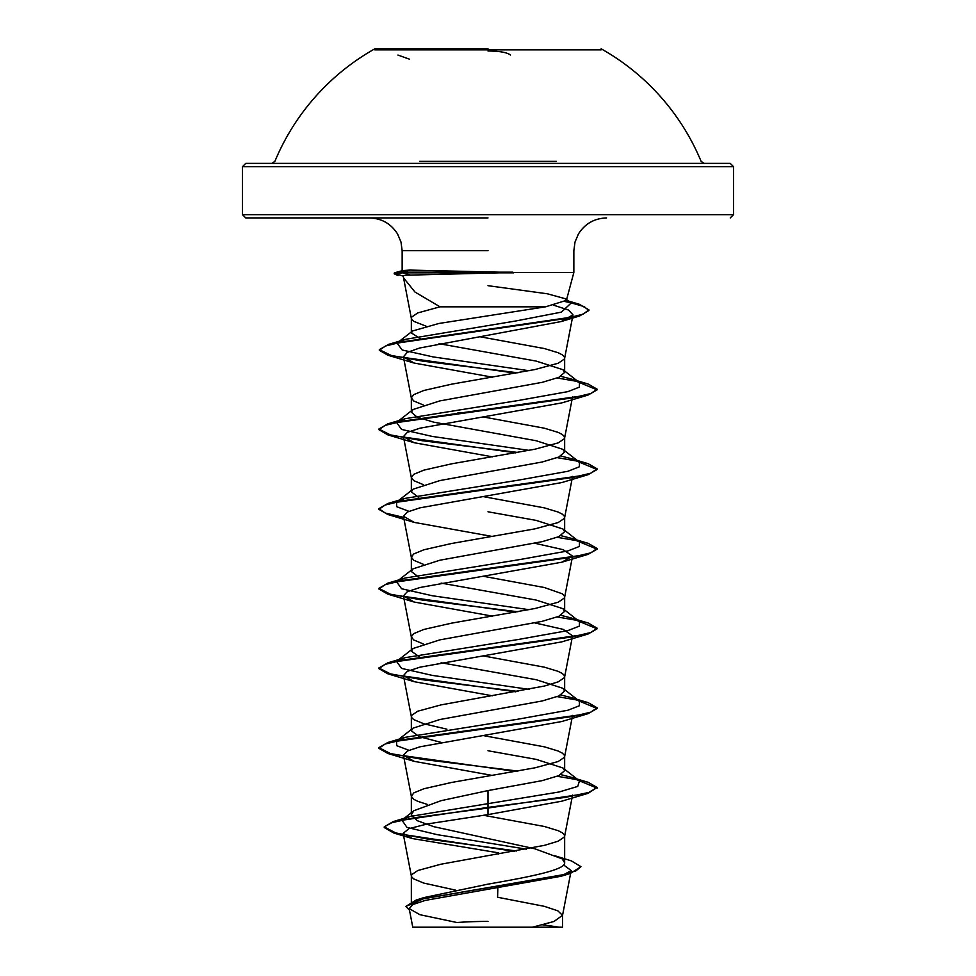 <?xml version="1.0" encoding="UTF-8"?>
<svg xmlns="http://www.w3.org/2000/svg" width="976" height="976" viewBox="0 0 976 976"><rect width="100%" height="100%" fill="white"/><g stroke="black" fill="none" stroke-linecap="round" stroke-linejoin="round"><path stroke-width="1.46" d="M601.143 49.874L374.857 49.874M488 48.8L374.857 48.8L488 48.8M556.32 161.357L419.68 161.357M541.79 166.652L733.513 166.652L730.243 163.37L425.219 163.37M417.094 927.2L558.906 927.2A436.467 436.467 0 0 0 542.693 924.845M403.71 271.95L402.136 270.986L402.844 270.535L409.908 270.084L512.864 272.487L573.851 272.487L512.864 272.487L410.542 275.086C404.881 275.098 402.466 275.537 403.283 276.415L403.6 277.904L414.971 292.044L440.017 306.818L545.584 306.818L566.361 300.376L565.568 298.802L547.365 293.788L488 285.687M513.693 272.829L402.856 272.829L410.542 275.086M488 217.929L245.757 217.929L488 217.929M403.6 277.904L403.283 276.415M415.825 900.836L424.084 897.554L488 884.146C528.907 877.021 565.653 869.933 564.653 862.772L562.176 858.868L534.86 848.791L433.82 826.684L417.191 820.67L411.347 814.643L413.824 810.739L441.091 800.674L488 790.584L542.241 780.617L558.833 775.639L564.653 770.662L562.932 767.978L536.153 759.365L488 750.751M455.438 890.112L423.828 883.097L413.69 878.9L411.604 876.802L411.604 874.703L417.801 870.519L440.92 864.224L544.401 845.362L558.199 841.166L564.396 836.981L564.396 834.883L562.31 832.784L558.199 830.686L544.401 826.489L483.413 815.253M427.561 804.492L417.801 801.345L413.69 799.246L411.384 796.501L413.69 792.951L423.828 788.767L451.522 782.471L535.08 767.795L558.199 761.512L564.396 757.315L564.396 755.229L562.31 753.13L558.199 751.032L544.401 746.835L483.584 735.623M441.14 742.407L419.192 736.624L411.347 730.841L413.055 728.157L439.847 719.532L542.18 700.975L558.809 695.986L564.653 691.008L562.932 688.312L536.129 679.699L441.115 662.753M446.923 729.182L423.828 723.777L413.69 719.593L411.604 717.494L411.604 715.396L417.801 711.199L440.92 704.916L544.401 686.043L558.199 681.858L564.396 677.661L564.396 675.563L562.31 673.477L558.199 671.378L544.401 667.181L483.584 655.97M419.997 657.263L411.347 651.187L413.08 648.491L439.847 639.878L542.229 621.309L558.833 616.332L564.653 611.354L562.932 608.67L536.153 600.057L441.115 583.099M423.377 643.989L413.69 639.927L411.347 636.791L413.69 633.644L423.828 629.447L451.522 623.164L535.08 608.487L558.199 602.204L564.396 598.007L564.396 595.909L562.31 593.811L544.401 587.528L483.584 576.316M418.728 577.133L411.347 571.521L413.068 568.837L439.871 560.224L542.192 541.656L558.821 536.678L564.653 531.7L562.932 529.004L536.153 520.391L488 511.79M423.377 564.323L413.69 560.273L411.347 557.125L413.69 553.99L423.828 549.793L451.522 543.51L535.08 528.833L558.199 522.538L564.396 518.354L564.396 516.255L562.31 514.157L558.199 512.058L544.401 507.874L483.584 496.662M418.728 497.479L411.347 491.867L413.055 489.183L439.859 480.57L542.192 462.002L558.821 457.024L564.653 452.047L562.92 449.35L536.166 440.737L433.771 422.169L417.167 417.191L411.347 412.214L413.08 409.517L439.847 400.916L542.217 382.336L558.821 377.358L564.653 372.393L562.945 369.697L536.178 361.083L439.041 343.686M423.377 484.669L413.69 480.619L411.347 477.471L413.69 474.336L423.828 470.139L451.522 463.844L535.08 449.18L558.199 442.884L564.396 438.7L564.396 436.601L562.31 434.503L558.199 432.405L544.401 428.208L483.584 416.996M423.377 405.016L413.69 400.965L411.347 397.818L413.69 394.67L423.828 390.485L451.522 384.19L535.08 369.514L558.199 363.231L564.396 359.034L564.396 356.948L562.31 354.849L558.199 352.751L544.401 348.554L479.899 336.732M460.221 731.658L458 731.256M460.221 413.031L458 412.628M420.51 338.818L411.347 332.926L412.604 330.962L438.932 323.471L545.584 306.818M426.024 326.143L413.69 321.311L411.604 319.213L411.604 317.115L417.801 312.918L440.017 306.818M563.64 864.992L571.18 870.531L560.846 876.314L425.292 900.409L412.921 904.508L409.188 908.632L419.887 914.695L456.927 922.515A436.467 436.467 0 0 1 488 921.405M517.914 927.2L412.763 927.2L409.188 908.632M562.505 915.329L562.505 927.2L532.518 927.2L553.978 921.478L562.505 915.329L557.808 910.815L544.193 906.301L497.601 897.261L497.833 887.965M488 790.584L488 814.618L427.159 823.988L408.944 828.673L403.149 833.345L412.494 838.579L498.675 852.865L498.651 854.073M562.932 767.978L579.451 780.885L577.743 786.424L559.199 791.963L410.408 816.4L403.576 819.071M413.824 810.739L401.929 820.133L406.98 827.392L437.175 834.651L526.43 849.181M563.067 859.575L564.653 862.772L564.653 835.932M384.239 826.879L391.901 822.67L413.983 817.79L488 808.043L588.113 793.317L597.117 787.461L588.821 792.451L565.165 797.429L488 807.384L393.182 821.609L384.239 826.879L395.646 832.906L426.927 838.933L516.597 850.999M554.063 855.513L571.338 860.881L580.952 866.664L575.974 870.836L561.761 875.008L416.166 900.055L405.87 906.423L409.493 910.218M384.239 827.538L393.975 833.101L514.486 851.365M580.952 866.664L570.338 873.471L423.645 898.676L405.87 906.423M553.843 305.256L568.508 310.039L572.997 314.821L561.249 321.543L419.668 348.005L407.175 352.421L403.43 356.85L414.178 363.06L492.416 377.175M515.779 452.864L387.887 434.869L378.883 429.672L385.191 425.353L403.381 421.022L588.101 395.048L561.834 402.893L419.961 428.183L407.285 432.405L403.442 436.614L414.19 442.726L492.416 456.829M403.796 518.073L387.899 514.523L378.883 509.338L385.191 505.007L403.369 500.676L588.113 474.69L561.822 482.547L419.985 507.837L407.285 512.058L403.478 516.28L414.19 522.38L492.416 536.483M534.872 543.266L563.14 549.683L572.546 556.1L561.822 562.2L419.961 587.503L407.285 591.712L403.442 595.933L414.202 602.033L492.416 616.137M534.872 622.932L563.115 629.337L572.558 635.754L564.616 677.015M515.779 691.825L387.887 673.83L378.883 668.645L385.191 664.314L403.381 659.983L588.101 634.01L561.834 641.854L419.997 667.157L407.285 671.366L403.442 675.587L414.19 681.687L492.416 695.803M515.779 771.479L387.899 753.496L378.883 748.311L385.191 743.98L403.369 739.649L588.113 713.663L561.822 721.508L419.961 746.811L407.321 751.032L403.454 755.241L414.19 761.341L492.416 775.456M588.113 793.317L561.786 801.186L488 814.618M579.451 780.885L570.777 777.152L560.907 774.651M408.92 750.288L396.756 745.676L396.549 741.065L405.235 737.319L517.548 719.275L567.886 710.247L579.39 705.746L579.451 701.232L570.765 697.486L560.907 694.997M529.077 689.361L432.209 675.38L401.575 668.389L396.549 661.411L413.068 648.491M398.306 660.301L405.223 657.665L517.524 639.622L567.873 630.606L579.39 626.092L579.451 621.578L570.765 617.832L560.907 615.331M529.077 609.707L432.197 595.726L401.575 588.735L396.549 581.745L413.068 568.837M398.306 580.647L405.235 578.012L517.536 559.968L567.873 550.94L579.39 546.438L579.451 541.924L570.777 538.179L560.907 535.678M408.895 511.314L396.744 506.703L396.549 502.091L413.068 489.183M398.306 500.993L405.235 498.346L517.548 480.302L567.886 471.286L579.39 466.772L579.451 462.258L570.765 458.525L560.907 456.024M529.077 450.387L432.209 436.418L401.575 429.428L396.549 422.437L405.223 418.692L517.524 400.648L567.873 391.632L579.39 387.118L579.451 382.604L570.765 378.871L560.907 376.37M529.077 370.734L433.112 356.911L402.21 350.006L397.025 343.088L412.604 330.962M399.013 341.868L406.077 339.221L514.852 321.153L561.444 312.125L571.094 303.085L566.287 300.584M597.117 787.461L588.113 782.288L578.158 779.885M577.694 779.787L557.272 776.274M518 771.089L422.303 759.365L390.339 753.509L378.883 747.64L387.899 742.455L572.619 716.482L590.809 712.151L597.117 707.82L588.113 702.622L578.158 700.231M577.694 700.134L557.272 696.62M518 691.435L422.291 679.711L390.327 673.843L378.883 667.987L387.887 662.802L572.631 636.816L590.809 632.485L597.117 628.154L588.101 622.969L578.158 620.577M577.694 620.48L557.272 616.966M518 611.769L422.315 600.057L390.351 594.189L378.883 588.333L387.887 583.148L572.644 557.162L590.822 552.831L597.117 548.5L588.113 543.315L578.158 540.911M577.694 540.826L557.272 537.312M403.661 517.39L385.264 513.034L378.883 508.679L387.899 503.482L572.619 477.508L590.809 473.177L597.117 468.846L588.113 463.661L578.158 461.258M577.694 461.16L557.272 457.646M518 452.461L422.291 440.737L390.327 434.881L378.883 429.013L387.875 423.828L572.631 397.854L590.809 393.523L597.117 389.192L588.101 383.995L578.158 381.604M577.694 381.506L557.272 377.993M518 372.808L423.303 361.23L391.193 355.435L379.335 349.652L388.607 344.357L566.165 318.469L583.099 314.15L588.918 309.843L579.085 304.183L569.435 301.791M568.703 301.633L565.946 301.072M403.125 276.135L394.206 273.158L402.856 272.158L402.856 272.829L394.206 273.817L394.206 273.158M597.117 788.132L579.329 780.788M588.113 713.663L597.117 708.478L579.329 701.134M588.101 634.01L597.117 628.825L579.329 621.48M515.779 612.172L387.887 594.177L378.883 588.992L385.178 584.661L403.356 580.33L588.113 554.356L597.117 549.159L579.329 541.826M588.113 474.69L597.117 469.517L579.329 462.173M588.101 395.048L597.117 389.851L579.329 382.507M515.779 373.198L387.887 355.215L379.335 350.311L385.471 346.016L403.1 341.722L579.671 315.956L588.918 310.502L584.197 306.61L570.618 302.719M570.57 302.706L565.311 301.608M398.037 275.537L394.206 273.817M512.864 272.158L402.856 272.158L409.908 270.084M601.143 48.8A230.787 230.787 0 0 1 701.11 161.357L704.123 163.37L245.757 163.37L242.487 166.652L434.21 166.652M510.485 55.034C507.215 52.448 499.712 51.106 488 50.996M730.243 217.929L733.513 214.659L733.513 166.652L242.487 166.652L242.487 214.659L733.513 214.659L242.487 214.659L245.757 217.929M488 250.673L402.149 250.673L488 250.673M374.857 48.8A230.787 230.787 0 0 0 274.89 161.357L271.877 163.37M402.149 270.718L402.149 250.673L400.99 242.036L397.586 234.008C391.022 223.687 381.64 218.331 369.416 217.929M566.385 300.376L573.851 272.487L573.851 250.673L575.01 242.036L578.414 234.008C584.978 223.687 594.36 218.331 606.584 217.929M564.653 770.662L564.653 756.266M564.653 691.008L564.653 676.612M564.653 611.354L564.653 596.958M564.653 531.7L564.653 517.304M564.653 452.047L564.653 437.651M564.653 372.393L564.653 357.985M411.347 905.508L411.347 875.753M411.347 814.643L411.347 796.099M411.347 730.841L411.347 716.445M411.347 649.845L411.347 636.791M411.347 570.179L411.347 557.125M411.347 490.525L411.347 477.471M411.347 410.872L411.347 397.818M411.347 332.926L411.347 318.164M571.18 870.519L562.469 915.744M424.084 897.554L416.166 900.055M410.408 816.4L393.182 821.609M393.975 833.101L412.494 838.579M570.338 873.471L560.846 876.314M572.997 314.833L564.616 358.399M403.43 356.85L411.384 398.22M572.558 396.793L564.616 438.053M403.442 436.626L411.384 477.874M572.558 476.447L564.616 517.707M403.442 516.28L411.384 557.54M572.558 556.1L564.616 597.361M403.442 595.933L411.384 637.194M403.442 675.587L411.384 716.848M572.558 715.42L564.616 756.681M403.442 755.241L411.384 796.501M572.558 795.074L564.616 836.334M403.149 833.345L411.384 876.155M411.384 318.566L403.381 276.977M402.844 270.535L394.963 272.658M570.777 777.152L588.113 782.288M405.235 737.319L387.899 742.455M570.765 697.486L588.113 702.622M405.223 657.665L387.887 662.802M570.765 617.832L588.101 622.969M405.235 578.012L387.887 583.148M570.777 538.179L588.113 543.315M405.235 498.346L387.899 503.482M570.765 458.525L588.113 463.661M405.223 418.692L387.875 423.828M570.765 378.871L588.101 383.995M406.077 339.221L388.607 344.357M566.361 300.401L579.085 304.183M396.549 741.065L413.055 728.157M579.451 701.232L562.932 688.312M579.451 621.578L562.932 608.658M579.451 541.924L562.932 529.004M579.451 462.258L562.92 449.338M396.549 422.437L413.068 409.517M579.451 382.604L562.945 369.697M571.094 303.085L565.58 298.79M561.261 321.543L579.671 315.956M414.178 363.06L387.887 355.215M414.19 442.726L387.887 434.869M414.19 522.38L387.899 514.523M561.822 562.2L588.113 554.356M414.202 602.046L387.887 594.177M414.19 681.687L387.887 673.83M414.19 761.353L387.899 753.496M378.883 748.311L378.883 747.64M597.117 708.478L597.117 707.82M378.883 668.645L378.883 667.987M597.117 628.825L597.117 628.154M378.883 588.992L378.883 588.333M597.117 549.159L597.117 548.5M378.883 509.338L378.883 508.679M597.117 469.517L597.117 468.846M378.883 429.672L378.883 429.013M597.117 389.851L597.117 389.192M379.335 350.311L379.335 349.652M588.918 310.502L588.918 309.843M242.487 189.673L242.487 190.283M409.322 59.121L397.915 55.059"/></g></svg>
